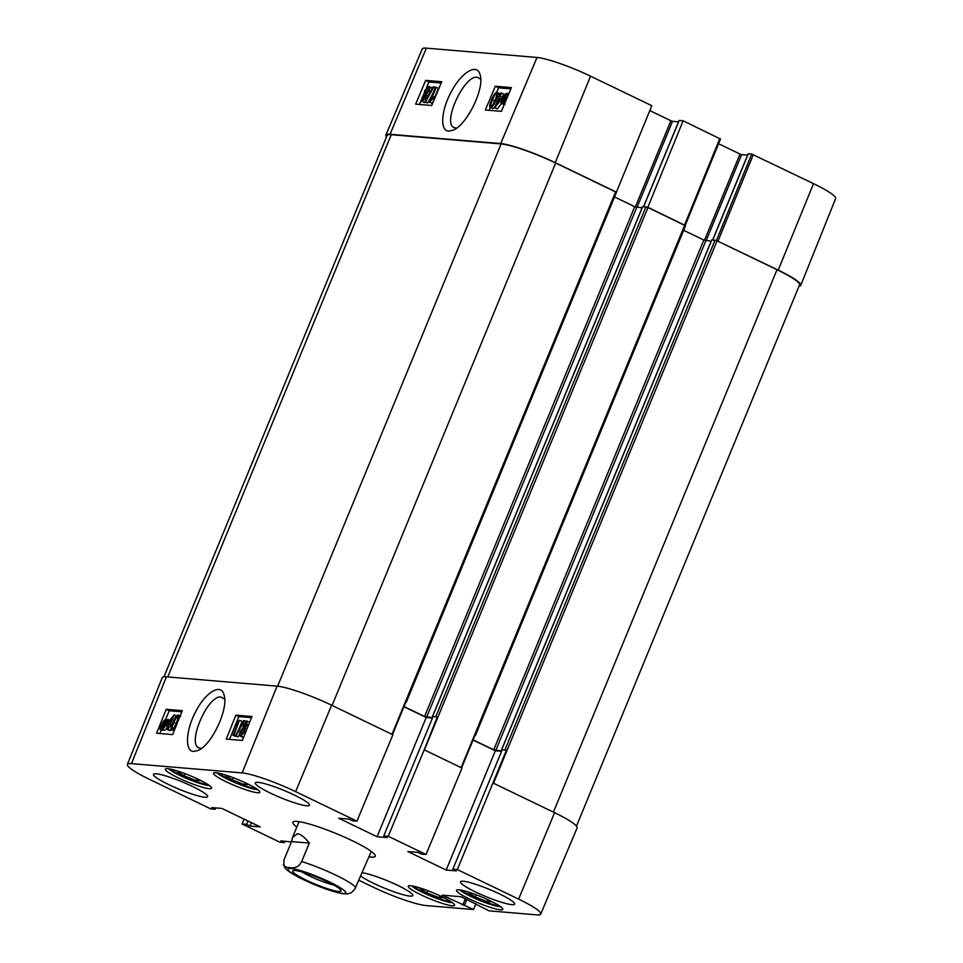 <?xml version="1.0" encoding="UTF-8"?>
<svg xmlns="http://www.w3.org/2000/svg" width="963" height="963" viewBox="0 0 963 963"><rect width="100%" height="100%" fill="white"/><g stroke="black" fill="none" stroke-linecap="round" stroke-linejoin="round"><path stroke-width="1.44" d="M491.961 901.657L487.386 901.753L475.253 896.974L476.155 894.759M487.386 901.753L488.181 899.827M475.253 896.974L468.487 892.641L470.787 892.833M443.726 897.6L439.152 897.697L427.018 892.918L427.933 890.715M439.152 897.697L439.947 895.771M427.018 892.918L420.253 888.584L422.552 888.777M248.996 784.568L244.421 784.652L232.288 779.874L233.202 777.671M244.421 784.652L245.216 782.738M232.288 779.874L225.523 775.552L227.834 775.745M200.773 780.512L196.187 780.608L184.053 775.829L184.968 773.614M196.187 780.608L196.982 778.682M184.053 775.829L177.3 771.495L179.6 771.688M333.631 884.961A21.631 2.937 22.4 0 1 302.129 871.984M338.579 891.437A26.194 3.563 -157.6 0 0 341.022 890.402A26.194 3.563 -157.6 0 0 318.211 877.678A26.194 3.563 -157.6 0 0 293.053 870.636A26.194 3.563 -157.6 0 0 309.063 881.47A26.194 3.563 -157.6 0 0 338.579 891.437M341.203 893.52L347.33 893.941L351.146 892.845L354.757 889.355L371.273 851.412M291.536 841.578L292.571 837.377L297.483 833.753C300.733 834.102 304.669 837.208 309.304 843.07L301.696 861.548L299.349 865.135L297.146 866.832L293.33 867.928L286.637 867.362L283.953 865.713L283.916 860.055L291.536 841.578L309.304 843.07M246.516 722.623L246.311 724.946L244.289 727.149L244.181 724.658L246.384 722.527M244.048 731.025L242.953 733.337M244.048 728.835L243.759 731.82L241.183 734.697L241.075 731.519L243.868 728.702M246.805 720.974L247.154 725.031L244.927 727.932L244.614 731.868L240.557 736.189C239.245 735.852 239.137 734.263 240.232 731.435L243.073 727.775L243.302 724.658L246.805 720.974L249.622 722.334M246.973 728.919L244.927 727.932M243.723 736.996L240.148 736.081L242.712 737.237M243.663 720.517L244.325 720.565L236.031 735.816L235.369 735.756L243.663 720.517M245.782 721.263L244.325 720.565M239.486 734.468L238.198 736.851L236.031 735.816M238.198 736.851L235.369 735.756M232.938 735.287L237.741 723.634L235.189 725.705L235.911 723.923L239.39 720.348L233.756 735.359L232.938 735.287L235.911 736.406L233.756 735.359M236.609 726.379L235.189 725.705M238.716 729.617L242.086 721.443L239.919 720.396M169.488 724.357L167.393 724.176L172.257 717.628L169.488 724.357M168.79 726.042L165.889 725.801L166.587 724.116L174.291 714.775L170.307 724.429L171.209 724.501L170.523 726.186L169.62 726.114L168.152 729.677L167.321 729.605L168.79 726.042M168.453 726.872L165.889 725.801M176.265 716.243L174.291 714.775M172.004 724.886L171.209 724.501M171.45 726.632L170.523 726.186M171.366 726.945L169.62 726.114M171.077 728.847L170.307 730.712L168.152 729.677M170.307 730.712L167.321 729.605M166.118 722.13L165.383 724.549L161.892 727.968L166.118 722.13M163.06 728.016L161.712 727.366M166.154 721.443L161.736 726.692L162.47 724.26L165.528 720.529L166.154 721.443L165.925 720.721M167.863 719.409L165.985 724.561C164.565 727.715 163.216 729.304 161.916 729.316L161.014 728.209L159.942 728.822L161.88 724.224C163.277 721.07 164.637 719.469 165.973 719.445L166.876 720.589L167.863 719.409L169.512 720.204M169.211 720.613L167.923 719.987M168.248 721.889L166.888 721.227M168.14 725.596C166.731 728.75 165.371 730.339 164.071 730.363L161.29 729.003M162.723 729.785L162.169 730.436L160.014 729.388M165.973 719.445L166.876 720.589M177.373 720.384L174.989 726.018M177.89 716.689L177.613 716.556C178.612 716.207 178.227 718.278 176.446 722.768C174.52 727.246 173.244 729.244 172.594 728.762C171.595 729.111 171.992 727.041 173.773 722.539L176.265 717.543L177.77 716.592M178.251 715.04C179.72 715.064 179.395 717.652 177.288 722.84C175.206 727.896 173.436 730.363 171.98 730.255L171.089 728.594L172.919 722.467C175.013 717.387 176.795 714.919 178.251 715.04L180.731 716.171M251.499 717.664L238.884 716.604L229.495 739.367M181.838 711.801L169.211 710.742L165.624 719.469M161.278 730.002L159.834 733.517M235.887 715.16L251.969 716.508L242.327 740.451L226.245 739.103L235.887 715.16L238.884 716.604M166.226 709.31L182.296 710.658L172.654 734.6L156.584 733.24L166.226 709.31L169.211 710.742M201.448 748.383L199.04 747.938C186.521 743.845 208.116 694.191 221.165 697.104L224.656 699.174M193.599 751.429L197.993 750.466C211.463 745.543 228.749 708.912 224.102 695.202C221.394 682.55 205.275 692.06 195.32 712.403C185.69 730.785 184.788 751.248 193.599 751.429M291.392 841.915L280.847 840.88L284.35 842.577L279.872 842.204L242.074 823.979L246.564 824.364L250.067 826.049L260.251 826.904L221.923 808.439L211.74 807.584L215.243 809.269L210.765 808.896L149.482 779.356A43.118 5.862 22.4 0 1 127.369 764.429A43.118 5.862 22.4 0 1 131.474 763.623L242.134 772.916A43.118 5.862 22.4 0 1 295.641 791.646L356.924 821.174L392.892 734.757L331.609 705.217L295.641 791.646M127.369 764.429L162.241 677.663A43.937 5.971 22.4 0 1 166.418 676.833L277.079 686.138A43.937 5.971 22.4 0 1 331.609 705.217M204.854 797.232A29.287 3.984 22.4 0 1 173.629 786.879A29.287 3.984 22.4 0 1 153.478 774.36A29.287 3.984 22.4 0 1 182.079 781.836A29.287 3.984 22.4 0 1 207.635 796.678A29.287 3.984 22.4 0 1 204.854 797.232M361.799 872.719A29.287 3.984 22.4 0 1 393.048 883.203A29.287 3.984 22.4 0 1 412.802 895.554A29.287 3.984 22.4 0 1 410.021 896.108A29.287 3.984 22.4 0 1 384.622 888.235A29.287 3.984 22.4 0 1 360.523 875.824M511.847 904.654A29.287 3.984 22.4 0 1 480.621 894.314A29.287 3.984 22.4 0 1 460.47 881.783A29.287 3.984 22.4 0 1 489.06 889.27A29.287 3.984 22.4 0 1 514.627 904.113A29.287 3.984 22.4 0 1 511.847 904.654M306.679 805.778A29.287 3.984 22.4 0 1 275.454 795.438A29.287 3.984 22.4 0 1 255.303 782.919A29.287 3.984 22.4 0 1 283.892 790.394A29.287 3.984 22.4 0 1 309.46 805.237A29.287 3.984 22.4 0 1 306.679 805.778M500.435 909.818A25.062 3.407 22.4 0 1 473.724 900.971A25.062 3.407 22.4 0 1 456.474 890.257A25.062 3.407 22.4 0 1 480.946 896.661A25.062 3.407 22.4 0 1 502.818 909.361A25.062 3.407 22.4 0 1 500.435 909.818M452.201 905.774A25.062 3.407 22.4 0 1 425.49 896.914A25.062 3.407 22.4 0 1 408.252 886.201A25.062 3.407 22.4 0 1 432.712 892.605A25.062 3.407 22.4 0 1 454.584 905.304A25.062 3.407 22.4 0 1 452.201 905.774M209.248 788.685A25.062 3.407 22.4 0 1 182.525 779.825A25.062 3.407 22.4 0 1 165.287 769.112A25.062 3.407 22.4 0 1 189.759 775.516A25.062 3.407 22.4 0 1 211.631 788.216A25.062 3.407 22.4 0 1 209.248 788.685M257.47 792.73A25.062 3.407 22.4 0 1 230.759 783.882A25.062 3.407 22.4 0 1 213.521 773.169A25.062 3.407 22.4 0 1 237.981 779.573A25.062 3.407 22.4 0 1 259.854 792.26A25.062 3.407 22.4 0 1 257.47 792.73M298.831 822.209A40.687 5.525 22.4 0 1 298.289 821.547M371.899 851.882A40.687 5.525 22.4 0 1 371.044 851.966M369.046 856.817A44.587 6.055 -157.6 0 0 371.032 857.058A44.587 6.055 -157.6 0 0 375.209 855.3A44.587 6.055 -157.6 0 0 336.364 833.633A44.587 6.055 -157.6 0 0 293.534 821.632A44.587 6.055 -157.6 0 0 296.833 827.048M475.939 903.836L473.531 909.541L442.246 895.157L461.265 896.758L489.072 910.854L536.632 914.85A43.118 5.862 22.4 0 0 540.737 914.056L577.126 827.915A43.937 5.971 22.4 0 0 554.592 812.688L518.624 899.105A43.118 5.862 22.4 0 1 540.737 914.056M576.488 826.098L799.543 284.916A43.937 5.971 22.4 0 0 777.009 269.7L717.086 240.81L711.753 239.859L501.639 749.623L506.369 750.321L457.341 869.577L518.624 899.105M457.341 869.577L452.863 869.204L456.366 870.889L446.182 870.034L407.855 851.557L418.038 852.411L421.541 854.109L426.031 854.482L461.999 768.065L424.214 749.84L388.233 836.269L426.031 854.482M388.233 836.269L383.756 835.896L387.258 837.581L377.075 836.727L338.747 818.249L348.931 819.104L352.434 820.801L356.924 821.174M473.531 909.541L425.971 905.545A43.118 5.862 22.4 0 1 372.464 886.827L358.718 880.194M462.758 905.051L465.358 898.732M464.503 905.196L466.862 899.454M284.35 842.577L284.916 841.229M242.074 823.979L244.06 819.104M246.564 824.364L247.948 820.982M215.243 809.269L215.796 807.921M250.067 826.049L251.463 822.679M392.495 734.564L405.82 702.232M404.039 706.577L424.599 716.484L432.604 717.7M403.966 706.758L426.224 717.483L432.483 718.013M437.262 717.014L432.531 716.316L437.262 717.014L424.214 749.84M377.075 836.727L426.224 717.483M383.756 835.896L433.037 716.665M461.602 767.872L474.928 735.539M473.146 739.885L493.718 749.792L501.711 751.008M473.074 740.053L495.331 750.791L501.591 751.309M501.639 749.623L506.369 750.321M446.182 870.034L495.331 750.791M452.863 869.204L502.144 749.96M643.681 206.612L679.18 120.471L683.128 120.796L647.834 207.286L642.694 206.624M647.377 207.25L685.524 225.763L475.409 735.539M616.26 192.492L651.819 105.713L590.536 76.173A43.118 5.862 -157.6 0 0 537.029 57.455L426.368 48.15A43.118 5.862 -157.6 0 0 422.263 48.944L385.874 135.085A43.937 5.971 22.4 0 1 390.051 134.278L500.712 143.571A43.937 5.971 22.4 0 1 555.242 162.663L616.525 192.191M163.975 676.82L387.078 135.518A43.937 5.971 22.4 0 1 391.255 134.7L501.121 143.932A43.937 5.971 22.4 0 1 555.651 163.012L616.067 192.155M493.321 783.148L554.592 812.688M642.104 207.876L634.713 206.72L614.55 196.994M711.212 241.183L703.821 240.028L683.658 230.301M386.512 136.902A43.937 5.971 22.4 0 1 385.874 135.085M647.834 207.286L685.162 225.45M716.496 240.557L778.224 270.122A43.937 5.971 22.4 0 1 800.759 285.337A43.937 5.971 22.4 0 1 799.025 286.18M499.4 98.274L501.494 98.443L496.571 104.967L499.4 98.274L501.025 99.069M500.098 96.601L503.011 96.842L502.301 98.515L494.513 107.82L498.569 98.202L497.666 98.13L498.377 96.456L499.279 96.529L500.772 92.978L501.603 93.038L500.098 96.601M501.506 103.45L497.341 108.939L495.187 107.88M497.341 108.939L494.513 107.82M498.449 98.503L497.666 98.13M502.614 96.806L503.745 94.109L501.603 93.038M502.746 100.489L503.505 98.082L507.02 94.675L502.746 100.489M503.324 102.078L502.71 101.175L507.164 95.951L506.418 98.37L503.324 102.078L502.71 101.175L504.07 101.849M503.661 103.631L503.131 104.257L500.977 103.197L502.903 98.07C504.347 94.928 505.707 93.351 507.007 93.327L507.91 94.446L508.933 93.471M507.007 93.327L508.308 93.977M508.596 94.266L507.682 96.444M506.02 100.393L502.867 103.161L501.988 102.018L500.977 103.197M504.504 103.968L501.988 102.018M505.021 104.221L504.131 103.089M422.95 100.02L422.865 97.564L424.912 95.373L424.996 97.853L422.781 99.971M425.562 93.88L425.477 90.715L428.078 87.85L428.162 91.016L425.333 93.82M428.427 90.269L427.343 92.532M428.716 86.357C430.016 86.694 430.112 88.271 429.004 91.1L426.14 94.747L425.875 97.853L421.963 101.416L424.49 102.584L422.336 101.512L422.023 97.48L424.274 94.591L424.611 90.666L428.716 86.357L431.28 87.537L431.918 89.114M425.538 102.283L424.49 102.584M428.222 95.782L426.14 94.747M425.49 101.982L424.827 101.922L433.23 86.742L433.904 86.802L425.49 101.982L427.632 103.041L424.827 101.922M435.372 87.525L433.904 86.802M432.628 94.037L427.632 103.041M436.335 87.26L431.436 98.876L434.012 96.818L433.266 98.575L429.233 102.09L435.517 87.188L438.49 88.319L434.746 97.179M435.156 97.383L434.012 96.818M434.409 99.141L433.266 98.575M433.531 101.223L431.906 103.197L429.763 102.138M431.906 103.197L429.233 102.09M491.202 106.038C490.203 106.387 490.612 104.329 492.43 99.851C494.38 95.397 495.68 93.411 496.318 93.893C497.317 93.543 496.908 95.602 495.09 100.08L492.562 105.051L491.046 106.002M496.029 97.72L493.658 103.222M494.681 107.435L492.707 108.614L490.564 107.543C489.084 107.531 489.421 104.943 491.575 99.779C493.706 94.747 495.488 92.279 496.956 92.4L497.823 94.049L495.945 100.152C493.802 105.208 492.009 107.675 490.564 107.543L492.129 108.325M496.956 92.4L499.448 93.543L499.978 95.108M441.21 83.011L428.896 81.975L426.549 87.549M423.937 93.748L423.19 95.506M421.421 99.719L419.423 104.461M510.884 88.861L498.569 87.826L496.631 92.412M490.275 107.483L489.084 110.312M441.752 81.735L431.737 105.485L415.655 104.136L425.67 80.386L441.752 81.735M425.67 80.386L428.896 81.975M511.413 87.585L501.398 111.347L485.328 109.999L495.343 86.237L511.413 87.585M495.343 86.237L498.569 87.826M456.582 128.115L454.211 127.682C441.716 123.661 464.335 74.416 477.323 77.281L480.693 79.231M448.686 131.112L453.079 130.186C466.67 125.322 484.678 88.74 480.176 75.114C477.6 62.511 461.349 72.081 451.021 92.267C441.042 110.589 439.814 130.956 448.686 131.112M720.384 138.973L683.128 120.796M718.567 143.716L740.005 154.044L704.447 240.305M706.108 240.75L741.618 154.61L740.005 154.044M741.618 154.61L747.625 155.115M712.789 239.919L748.239 153.899M748.287 153.779L751.706 154.056L716.412 240.521M800.759 285.337L835.631 198.571A43.118 5.862 -157.6 0 0 813.518 183.644L751.706 154.056M649.82 110.589L670.898 120.736L635.339 206.997M637 207.442L672.511 121.302L670.898 120.736M672.511 121.302L678.518 121.807M500.628 906.689A23.112 3.142 22.4 0 1 479.43 900.321A23.112 3.142 22.4 0 1 459.917 889.908M452.393 902.644A23.112 3.142 22.4 0 1 431.207 896.264A23.112 3.142 22.4 0 1 411.683 885.864M257.663 789.6A23.112 3.142 22.4 0 1 236.477 783.232A23.112 3.142 22.4 0 1 216.952 772.82M209.428 785.543A23.112 3.142 22.4 0 1 188.242 779.175A23.112 3.142 22.4 0 1 168.718 768.763M290.934 868.482A31.249 4.249 22.4 0 1 321.678 878.4A31.249 4.249 22.4 0 1 345.561 891.979A31.249 4.249 22.4 0 1 312.012 883.54A31.249 4.249 22.4 0 1 290.934 868.482M301.696 861.548A39.05 5.309 22.4 0 1 355.684 887.573M246.022 725.548L244.181 724.658M243.23 732.566L241.075 731.519M248.31 725.584L247.154 725.031M245.601 732.337L244.614 731.868M163.409 724.706L162.47 724.26M167.357 723.069L166.623 722.719M177.986 718.374L176.265 717.543M175.928 723.586L173.773 722.539M277.079 686.138L242.134 772.916M166.418 676.833L131.474 763.623M642.742 206.527L432.628 716.303M645.956 206.804L435.842 716.568M647.979 207.514L424.406 749.936M615.574 191.902L392.001 734.324M711.85 239.835L501.735 749.611M715.064 240.112L504.949 749.876M717.086 240.81L493.513 783.244M684.693 225.198L461.121 767.631M391.255 134.7L167.755 676.953M501.121 143.932L277.621 686.186M555.651 163.012L332.079 705.446M634.713 206.72L424.599 716.484M636.736 207.418L426.621 717.194M703.821 240.028L493.718 749.792M705.843 240.726L495.728 750.502M777.009 269.7L553.436 812.122M504.419 98.539L503.505 98.082M424.695 98.467L422.865 97.564M427.62 91.774L425.477 90.715M426.826 98.322L425.875 97.853M430.437 91.798L429.004 91.1M494.573 100.91L492.43 99.851M499.893 95.072L497.823 94.049M497.438 100.886L495.945 100.152M390.051 134.278L426.368 48.15M500.712 143.571L537.029 57.455M719.843 138.491L684.549 224.981M718.025 241.111L753.319 154.622M778.224 270.122L813.518 183.644M555.242 162.663L590.536 76.173M459.736 889.884L479.622 900.417L500.76 906.797M411.502 885.828L431.388 896.36L452.538 902.74M216.783 772.795L236.669 783.328L257.807 789.708M168.549 768.739L188.435 779.272L209.573 785.652M292.571 837.377L299.06 821.644M341.42 893.556L325.374 888.873L299.505 877.762C284.133 869.481 285.072 867.916 283.411 864.605M161.567 729.232L163.734 730.267M166.31 719.542L167.345 720.035M642.646 206.551L432.531 716.316M616.416 192.456L406.302 702.232M507.357 93.423L508.356 93.917M502.53 103.077L504.672 104.136M643.573 206.6L679.059 120.495M685.223 225.426L720.517 138.949M712.68 239.907L748.167 153.803"/></g></svg>
